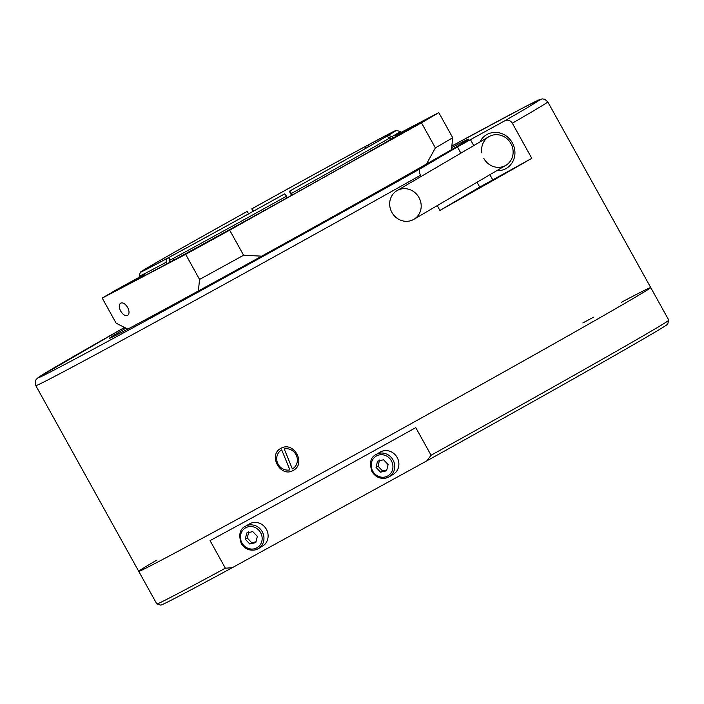 <?xml version="1.0" encoding="UTF-8"?>
<svg xmlns="http://www.w3.org/2000/svg" width="704" height="704" viewBox="0 0 704 704"><rect width="100%" height="100%" fill="white"/><g stroke="black" fill="none" stroke-linecap="round" stroke-linejoin="round"><path stroke-width="1.06" d="M426.941 460.794A289.81 2.86 -29 0 0 667.682 324.113L668.8 320.214A292.679 2.886 151 0 1 431.077 455.25L426.941 460.794L232.294 567.688L225.368 568.216A292.679 2.886 151 0 1 156.851 603.988A292.679 2.886 151 0 1 156.825 603.97L138.741 571.349A292.679 2.886 151 0 1 156.534 560.261M156.851 603.988L160.758 605.106A289.81 2.86 -29 0 0 232.294 567.688M621.333 302.324A292.679 2.886 151 0 1 650.716 287.558L668.8 320.179A292.679 2.886 151 0 1 668.8 320.214M225.368 568.216L210.065 540.61A292.679 2.886 -29 0 0 415.782 427.645L431.077 455.25M385.114 470.351A7.498 6.961 -120.4 0 0 386.619 470.624M582.806 322.969A292.679 2.886 151 0 1 593.49 317.214M650.716 287.558A292.679 2.886 151 0 1 396.132 431.983A292.679 2.886 151 0 1 138.741 571.349A292.679 2.886 151 0 0 328.038 469.603A292.679 2.886 151 0 0 615.261 308.906A292.679 2.886 151 0 0 650.716 287.558L547.774 101.851L544.746 99.246L542.247 98.894L539.607 99.598L523.151 107.791L451.924 145.974A286.942 2.834 151 0 1 504.812 120.78C507.83 119.495 510.33 120.305 512.327 123.2L531.802 158.33A292.679 2.886 151 0 1 439.903 210.443L479.697 187.088L531.802 158.33M292.301 194.946L291.465 193.433A149.213 1.47 -29 0 0 390.166 137.711L391.01 139.242M385.968 136.743L385.942 136.69A143.475 1.417 -29 0 0 393.765 131.78A143.475 1.417 -29 0 0 368.016 145.077L368.843 146.573M291.588 195.342L289.326 191.268A143.475 1.417 -29 0 0 384.102 137.773L386.434 136.488A146.344 1.443 151 0 1 289.696 191.092L291.465 193.433M285.78 196.592L286.625 198.106M169.708 257.022L171.67 255.913A143.475 1.417 -29 0 0 284.363 194.031L284.733 193.855A146.344 1.443 151 0 1 169.708 257.022L169.136 260.647A149.213 1.47 -29 0 0 286.502 196.196L284.733 193.855M173.95 260.022L173.105 258.5M151.114 266.86L150.63 265.98A143.475 1.417 -29 0 0 142.798 270.89A143.475 1.417 -29 0 0 168.546 257.594L169.382 259.098M248.591 213.849L247.236 211.402A143.475 1.417 -29 0 0 152.469 264.906L152.997 265.874M365.763 148.333L364.892 146.758A143.475 1.417 -29 0 0 252.199 208.648L253.563 211.103M252.85 211.499L251.83 208.815A146.344 1.443 151 0 1 366.854 145.649L368.782 146.45M366.854 145.649L364.892 146.758M150.11 266.27L150.128 266.191A146.344 1.443 151 0 1 246.866 211.578L247.236 211.402M152.469 264.906L150.128 266.191M140.29 272.272L139.172 276.17A149.213 1.47 -29 0 0 166.012 262.328L166.584 258.702A146.344 1.443 151 0 1 140.29 272.272A146.344 1.443 151 0 1 148.289 267.265L150.63 265.98M168.546 257.594L166.584 258.702M169.981 262.161L169.136 260.647M390.166 137.711L386.434 136.488M388.274 135.406L392.005 136.638A149.213 1.47 -29 0 0 400.162 131.498L396.264 130.381A146.344 1.443 151 0 1 388.274 135.406L385.942 136.69M368.016 145.077L369.987 143.968A146.344 1.443 151 0 1 396.264 130.381M392.85 138.169L392.005 136.638M286.502 196.196L287.338 197.71M166.012 262.328L166.857 263.85M473.748 145.587L470.457 139.647L457.442 146.934L460.882 153.138M470.457 139.647L504.812 120.78M496.725 170.694A19.51 18.119 -120.4 0 0 514.756 155.505A19.51 18.119 -120.4 0 0 501.926 133.654A19.51 18.119 -120.4 0 0 479.873 141.988M421.089 176.502L420.429 175.305C418.942 171.468 419.012 169.206 420.658 168.52L457.442 146.934M439.903 210.443L437.228 205.621M451.739 147.558A205.454 2.033 151 0 1 468.697 139.128A205.454 2.033 151 0 1 456.21 146.907A205.454 2.033 151 0 1 255.992 259.31A205.454 2.033 151 0 1 109.322 338.334A205.454 2.033 151 0 1 125.866 328.178M481.862 152.874A16.641 15.453 59.6 0 1 500.896 135.353A16.641 15.453 59.6 0 1 510.118 161.471A16.641 15.453 59.6 0 1 483.833 158.453M280.914 448.369C293.7 440.607 306.574 463.822 293.154 470.457C280.553 478.113 267.687 454.89 280.914 448.369M255.816 542.599L249.779 543.998L245.256 539.194L246.761 532.99L252.789 531.59L257.321 536.386L255.816 542.599M245.212 526.39L249.348 523.961A12.91 11.986 59.6 0 1 266.226 529.021A12.91 11.986 59.6 0 1 262.425 546.225L258.28 548.654A12.91 11.986 -120.4 0 0 262.082 531.45A12.91 11.986 -120.4 0 0 245.212 526.39C239.765 529.082 238.445 534.794 241.252 543.523C244.666 548.768 249.278 550.906 255.094 549.93L258.28 548.654A12.91 11.986 -120.4 0 1 255.147 549.903M245.256 539.194L247.28 538.006L251.803 542.81L256.01 541.781M251.803 542.81L249.779 543.998M248.785 531.802L247.28 538.006M386.584 470.782L380.556 472.182L376.033 467.377L377.529 461.173L383.566 459.774L388.089 464.578L386.584 470.782M375.98 454.573L380.116 452.144A12.91 11.986 59.6 0 1 396.994 457.213A12.91 11.986 59.6 0 1 393.193 474.417L389.057 476.846A12.91 11.986 -120.4 0 0 392.858 459.642A12.91 11.986 -120.4 0 0 375.98 454.573C370.542 457.266 369.222 462.977 372.02 471.706C375.434 476.96 380.054 479.09 385.862 478.113L389.057 476.846A12.91 11.986 -120.4 0 1 385.915 478.095M376.033 467.377L378.048 466.189L382.58 470.994L380.556 472.182M379.553 459.985L378.048 466.189M382.58 470.994L386.786 469.964M430.232 117.462L396.554 136.224L430.232 117.462M144.663 274.252L115.509 290.268A197.991 1.954 151 0 0 111.285 292.723L144.725 274.358M144.813 274.516A150.357 1.487 -29 0 0 271.225 206.65A150.357 1.487 -29 0 0 395.78 135.406M144.778 274.463L107.606 294.879A197.991 1.954 151 0 0 102.221 298.1L185.645 254.338L199.558 279.435L198.378 290.963M261.703 256.159L243.593 255.244L229.68 230.155A197.991 1.954 151 0 1 185.645 254.338M229.68 230.155L421.458 122.786L435.371 147.884L426.501 164.023M451.475 149.679L452.707 137.702L438.794 112.605A197.991 1.954 151 0 1 421.458 122.786M438.794 112.605L395.674 135.23M127.635 307.437C129.466 311.212 129.483 313.861 127.67 315.383C125.347 316.219 123.015 314.794 120.674 311.089C118.835 307.322 118.826 304.674 120.639 303.142C122.962 302.306 125.294 303.741 127.635 307.437M452.707 137.702A197.991 1.954 151 0 1 435.371 147.884M243.593 255.244A197.991 1.954 151 0 1 199.558 279.435M127.794 329.102L116.134 323.189L102.221 298.1M407.449 221.302A16.641 15.453 -120.4 0 0 413.855 219.34A16.641 15.453 -120.4 0 0 418.757 197.164A16.641 15.453 -120.4 0 0 397.003 190.634A16.641 15.453 -120.4 0 0 390.606 209.519A16.641 15.453 -120.4 0 0 407.449 221.302M397.003 190.634L488.954 136.664A16.641 15.453 59.6 0 1 510.699 143.194A16.641 15.453 59.6 0 1 505.798 165.37L413.855 219.34M289.863 469.876L281.714 449.891A10.903 10.12 59.6 0 0 277.561 463.03A10.903 10.12 59.6 0 0 289.863 469.876M284.214 448.941L292.362 468.926A10.903 10.12 59.6 0 0 296.516 455.796A10.903 10.12 59.6 0 0 284.214 448.941M492.712 179.793L489.887 174.706M477.022 182.257L479.697 187.088M420.658 168.52A286.942 2.834 151 0 1 86.759 352.739A286.942 2.834 151 0 1 124.45 327.492L38.421 377.379L36.168 379.456L35.2 381.691L35.807 385.642A292.679 2.886 -29 0 0 420.429 175.305M512.327 123.2A292.679 2.886 -29 0 0 547.774 101.851M254.311 548.803A11.475 10.657 59.6 0 1 240.733 534.389A11.475 10.657 59.6 0 1 258.817 530.182A11.475 10.657 59.6 0 1 254.311 548.803M385.079 476.986A11.475 10.657 59.6 0 1 371.501 462.572A11.475 10.657 59.6 0 1 389.594 458.374A11.475 10.657 59.6 0 1 385.079 476.986M396.202 136.189L395.349 134.64M145.244 275.299L144.39 273.759M35.807 385.642L138.741 571.349"/></g></svg>
